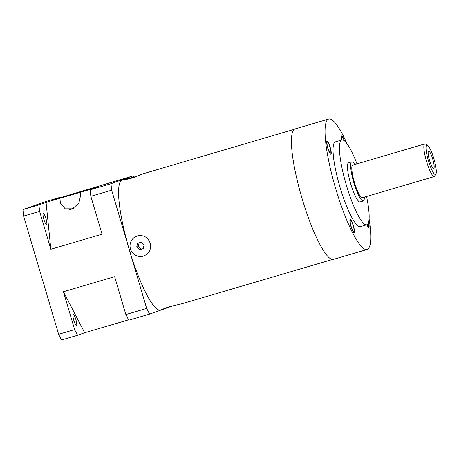 <?xml version="1.0" encoding="UTF-8"?>
<svg xmlns="http://www.w3.org/2000/svg" width="459" height="459" viewBox="0 0 459 459"><rect width="100%" height="100%" fill="white"/><g stroke="black" fill="none" stroke-linecap="round" stroke-linejoin="round"><path stroke-width="0.69" d="M435.493 174.437A15.296 2.915 -106.4 0 1 428.402 160.748A15.296 2.915 -106.4 0 1 426.807 145.101A15.296 2.915 -106.4 0 1 427.461 145.216A15.296 2.915 -106.4 0 1 433.944 158.946A15.296 2.915 -106.4 0 1 435.924 174.007A15.296 2.915 -106.4 0 1 435.493 174.437M433.709 168.407A9.008 1.716 73.6 0 0 432.768 159.198A9.008 1.716 73.6 0 0 428.591 151.131A9.008 1.716 73.6 0 0 428.333 151.39A9.008 1.716 73.6 0 0 429.504 160.254A9.008 1.716 73.6 0 0 433.319 168.338A9.008 1.716 73.6 0 0 433.709 168.407M435.924 174.007L434.857 176.061A17 3.236 -106.4 0 1 434.375 176.537A17 3.236 -106.4 0 1 434.346 176.549A17 3.236 -106.4 0 1 426.468 161.241A17 3.236 -106.4 0 1 424.724 143.942A17 3.236 -106.4 0 1 424.753 143.937A17 3.236 -106.4 0 1 425.447 144.069L427.461 145.216M352.747 165.108A17 3.236 -106.4 0 0 352.713 165.114A17 3.236 -106.4 0 0 352.684 165.125A17 3.236 73.6 0 0 354.428 182.424A17 3.236 73.6 0 0 362.306 197.731A17 3.236 73.6 0 0 362.34 197.72M360.103 201.92A20.397 3.884 73.6 0 1 360.063 201.931A20.397 3.884 73.6 0 1 350.613 183.566A20.397 3.884 73.6 0 1 348.519 162.807A20.397 3.884 -106.4 0 1 348.553 162.796L351.755 161.855A20.397 3.884 -106.4 0 0 351.72 161.866A20.397 3.884 73.6 0 0 353.814 182.625A20.397 3.884 73.6 0 0 363.264 200.99A20.397 3.884 73.6 0 0 363.304 200.979A20.397 3.884 -106.4 0 0 364.366 197.123M351.755 161.855A20.397 3.884 -106.4 0 1 354.778 164.511M366.775 224.767L360.372 226.648A44.196 8.423 73.6 0 1 339.895 186.847A44.196 8.423 73.6 0 1 335.357 141.877A44.196 8.423 73.6 0 1 335.437 141.848L341.84 139.966A44.196 8.423 -106.4 0 0 341.76 139.995A44.196 8.423 73.6 0 0 346.298 184.966A44.196 8.423 73.6 0 0 366.775 224.767A44.196 8.423 73.6 0 0 366.861 224.738A44.196 8.423 -106.4 0 0 366.563 196.481M341.84 139.966A44.196 8.423 -106.4 0 1 356.97 163.863M347.038 143.742A67.989 12.955 73.6 0 0 328.724 119.019A67.989 12.955 73.6 0 0 335.678 188.586A67.989 12.955 -106.4 0 0 367.085 249.478A67.989 12.955 -106.4 0 0 369.105 218.777M341.915 139.943A5.778 1.102 -106.4 0 1 342.007 136.92A5.778 1.102 -106.4 0 1 342.018 136.914A5.778 1.102 -106.4 0 1 344.239 140.706M368.457 222.655A5.778 1.102 -106.4 0 1 368.491 226.362A5.778 1.102 -106.4 0 1 367.102 224.629M350.521 220.498A5.778 1.102 -106.4 0 1 350.533 220.492A5.778 1.102 -106.4 0 1 353.212 225.696A5.778 1.102 -106.4 0 1 353.803 231.577A5.778 1.102 -106.4 0 1 353.791 231.583A5.778 1.102 -106.4 0 1 351.118 226.379A5.778 1.102 -106.4 0 1 350.521 220.498M329.992 147.305A5.778 1.102 -106.4 0 1 330.583 153.22A5.778 1.102 -106.4 0 1 327.91 148.045A5.778 1.102 -106.4 0 1 327.319 142.129A5.778 1.102 -106.4 0 1 329.992 147.305M328.724 119.019L295.108 128.904A67.989 12.955 73.6 0 0 302.062 198.472A67.989 12.955 -106.4 0 0 333.469 259.364L367.085 249.478M168.005 307.105L160.524 310.037A67.823 12.921 -106.4 0 1 129.197 249.3A67.823 12.921 -106.4 0 1 122.26 179.905L136.874 176.336M150.168 243.132C151.453 249.415 149.192 253.735 143.403 256.099C137.069 257.269 132.708 254.888 130.322 248.967C129.134 242.65 131.492 238.296 137.396 235.897C143.604 234.761 147.867 237.171 150.168 243.132M161.775 309.664L169.566 306.612L181.626 303.829M294.276 129.323L143.214 173.743L131.526 178.178C125.519 179.624 122.76 180.106 123.253 179.618L123.081 179.721M136.352 176.537L127.43 179.194M135.273 176.927L133.839 177.426M138.056 235.725A10.54 10.345 -109.5 0 0 130.471 248.916A10.54 10.345 70.5 0 0 144.602 255.657M137.585 243.281L136.702 247.085L139.513 249.799L143.214 248.709L144.097 244.911L141.28 242.191L137.585 243.281M139.088 242.84L138.228 246.54L141.045 249.254L143.237 248.612M136.702 247.085L138.228 246.54M139.513 249.799L141.045 249.254M171.775 306.021A91.789 17.488 -106.4 0 1 171.792 306.222L149.617 314.094A91.789 17.488 -106.4 0 1 146.679 308.431L111.657 190.192A91.789 17.488 -106.4 0 1 110.998 183.72L133.173 175.849A91.789 17.488 -106.4 0 1 133.908 177.22M84.68 332.752L77.577 335.277A91.789 17.488 -106.4 0 1 74.639 329.608L63.422 291.729L84.68 332.752L128.6 319.837M73.199 314.444A5.778 1.102 -106.4 0 1 73.21 314.438A5.778 1.102 -106.4 0 1 75.89 319.648A5.778 1.102 -106.4 0 1 76.481 325.529A5.778 1.102 -106.4 0 1 76.469 325.529A5.778 1.102 -106.4 0 1 73.79 320.325A5.778 1.102 -106.4 0 1 73.199 314.444M50.84 249.254L39.617 211.369A91.789 17.488 -106.4 0 1 38.958 204.898L46.061 202.379L50.84 249.254L102.064 234.188L90.848 196.309A91.789 17.488 -106.4 0 1 90.188 189.837L97.291 187.318L46.061 202.379M43.295 213.498A5.778 1.102 -106.4 0 1 43.307 213.492A5.778 1.102 -106.4 0 1 45.986 218.696A5.778 1.102 -106.4 0 1 46.583 224.577A5.778 1.102 -106.4 0 1 46.571 224.583A5.778 1.102 -106.4 0 1 43.892 219.379A5.778 1.102 -106.4 0 1 43.295 213.498M133.173 175.849L54.03 199.55L61.133 197.026A91.789 17.488 -106.4 0 1 61.334 197.404M77.577 335.277L61.569 339.981A91.789 17.488 -106.4 0 1 58.632 334.318L23.61 216.08A91.789 17.488 -106.4 0 1 22.95 209.608L45.125 201.736L61.133 197.026M149.617 314.094L128.807 320.21A91.789 17.488 -106.4 0 1 125.869 314.547L114.647 276.668L63.422 291.729M38.958 204.898L22.95 209.608M110.998 183.72L90.188 189.837M39.617 211.369L23.61 216.08M111.657 190.192L90.848 196.309M74.639 329.608L58.632 334.318M146.679 308.431L125.869 314.547M59.94 198.299L60.341 203.021L65.195 208.822L72.465 208.828L78.85 203.136L80.744 194.805L80.342 192.751M73.297 208.455L69.722 209.522M72.952 208.615L70.112 209.47M71.093 209.275L71.736 209.086M344.525 140.936A6.799 1.297 73.6 0 0 341.731 135.939A6.799 1.297 73.6 0 0 341.703 140.006M366.884 224.726A6.799 1.297 73.6 0 0 368.778 227.343A6.799 1.297 73.6 0 0 368.583 222.259M354.096 232.552A6.799 1.297 73.6 0 0 353.396 225.639A6.799 1.297 73.6 0 0 350.246 219.511A6.799 1.297 73.6 0 0 350.234 219.517A6.799 1.297 73.6 0 0 350.928 226.436A6.799 1.297 73.6 0 0 354.078 232.558A6.799 1.297 73.6 0 0 354.096 232.552M327.726 148.108A6.799 1.297 73.6 0 0 330.87 154.201A6.799 1.297 73.6 0 0 330.176 147.241A6.799 1.297 73.6 0 0 327.032 141.154A6.799 1.297 73.6 0 0 327.726 148.108M362.306 197.731L434.346 176.549M352.713 165.114L424.753 143.937M360.063 201.931L363.264 200.99M332.54 259.455L181.477 303.875"/></g></svg>
